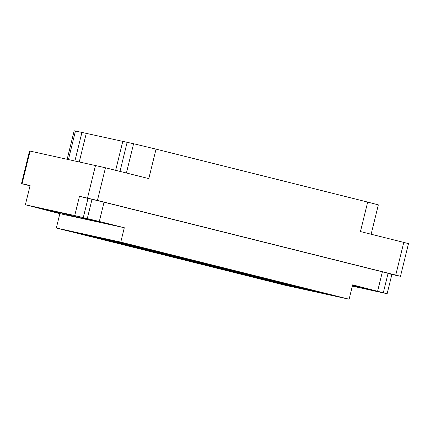 <?xml version="1.0" encoding="UTF-8"?>
<svg xmlns="http://www.w3.org/2000/svg" width="430" height="430" viewBox="0 0 430 430"><rect width="100%" height="100%" fill="white"/><g stroke="black" fill="none" stroke-linecap="round" stroke-linejoin="round"><path stroke-width="0.64" d="M88.392 219.768L52.928 210.979L88.392 219.768M352.385 285.918L359.577 287.525L352.46 285.617M369.821 289.524L352.681 285.278L369.821 289.524M83.544 217.913L100.684 222.159L83.544 217.913M42.683 208.98L59.824 213.226L42.683 208.98M126.409 173.01L133.601 143.727L75.46 131.021L68.472 159.46M127.135 142.314L119.992 171.403M86.274 133.381L79.287 161.825M131.247 244.966L115.88 241.16L131.247 244.966M149.516 249.427L134.149 245.621L149.516 249.427M160.782 252.356L145.415 248.551L160.782 252.356M190.318 259.747L174.951 255.936L190.318 259.747M219.854 267.132L204.486 263.327L219.854 267.132M124.243 243.439L108.876 239.628L124.243 243.439M153.779 250.824L138.412 247.019L153.779 250.824M183.314 258.215L167.947 254.404L183.314 258.215M212.85 265.606L197.483 261.795L212.85 265.606M117.234 241.907L101.867 238.096L117.234 241.907M146.775 249.292L131.403 245.487L146.775 249.292M176.311 256.683L160.944 252.878L176.311 256.683M205.846 264.074L190.479 260.263L205.846 264.074M110.231 240.375L94.863 236.564L110.231 240.375M139.766 247.761L124.399 243.955L139.766 247.761M169.302 255.151L153.935 251.346L169.302 255.151M103.227 238.844L87.86 235.033L103.227 238.844M132.762 246.234L117.395 242.423L132.762 246.234M162.298 253.619L146.931 249.814L162.298 253.619M96.223 237.312L80.851 233.506L96.223 237.312M125.759 244.702L110.392 240.891L125.759 244.702M155.294 252.087L139.927 248.282L155.294 252.087M184.83 259.478L169.463 255.673L184.83 259.478M89.214 235.78L73.847 231.974L89.214 235.78M118.75 243.17L103.383 239.359L118.75 243.17M148.291 250.556L132.918 246.75L148.291 250.556M177.826 257.946L162.459 254.141L177.826 257.946M82.211 234.248L66.843 230.442L82.211 234.248M111.746 241.638L96.379 237.828L111.746 241.638M141.282 249.029L125.915 245.218L141.282 249.029M170.817 256.414L155.45 252.609L170.817 256.414M179.052 256.817L163.685 253.007L179.052 256.817M208.593 264.208L193.221 260.397L208.593 264.208M142.513 247.895L127.146 244.089L142.513 247.895M172.048 255.286L156.681 251.475L172.048 255.286M201.584 262.676L186.217 258.865L201.584 262.676M135.509 246.363L120.142 242.558L135.509 246.363M165.045 253.754L149.678 249.948L165.045 253.754M194.58 261.144L179.213 257.333L194.58 261.144M128.5 244.837L113.133 241.026L128.5 244.837M158.041 252.222L142.669 248.416L158.041 252.222M187.577 259.613L172.21 255.802L187.577 259.613M121.496 243.305L106.129 239.494L121.496 243.305M151.032 250.69L135.665 246.884L151.032 250.69M180.568 258.081L165.201 254.275L180.568 258.081M114.493 241.773L99.126 237.962L114.493 241.773M144.028 249.158L128.661 245.353L144.028 249.158M173.564 256.549L158.197 252.743L173.564 256.549M107.489 240.241L92.117 236.43L107.489 240.241M137.025 247.632L121.658 243.821L137.025 247.632M166.56 255.017L151.193 251.211L166.56 255.017M100.48 238.709L85.113 234.904L100.48 238.709M130.016 246.1L114.649 242.289L130.016 246.1M159.557 253.485L144.184 249.679L159.557 253.485M93.477 237.177L78.109 233.372L93.477 237.177M182.083 259.344L166.716 255.538L182.083 259.344M211.619 266.734L196.252 262.923L211.619 266.734M241.16 274.12L225.793 270.314L241.16 274.12M270.696 281.51L255.329 277.705L270.696 281.51M189.093 260.876L173.725 257.07L189.093 260.876M218.628 268.266L203.261 264.455L218.628 268.266M248.164 275.651L232.797 271.846L248.164 275.651M277.699 283.042L262.332 279.237L277.699 283.042M196.096 262.407L180.729 258.597L196.096 262.407M225.632 269.798L210.265 265.987L225.632 269.798M255.167 277.183L239.8 273.378L255.167 277.183M284.703 284.574L269.336 280.763L284.703 284.574M232.635 271.325L217.268 267.519L232.635 271.325M262.171 278.715L246.804 274.91L262.171 278.715M291.712 286.106L276.339 282.295L291.712 286.106M239.644 272.856L224.277 269.051L239.644 272.856M269.18 280.247L253.813 276.436L269.18 280.247M298.716 287.638L283.348 283.827L298.716 287.638M246.648 274.388L231.281 270.583L246.648 274.388M276.184 281.779L260.817 277.968L276.184 281.779M305.719 289.17L290.352 285.359L305.719 289.17M224.116 268.53L208.749 264.724L224.116 268.53M253.652 275.92L238.284 272.115L253.652 275.92M283.187 283.311L267.82 279.5L283.187 283.311M312.723 290.696L297.356 286.891L312.723 290.696M231.12 270.061L215.752 266.256L231.12 270.061M260.655 277.452L245.288 273.641L260.655 277.452M290.196 284.843L274.824 281.032L290.196 284.843M319.732 292.228L304.365 288.423L319.732 292.228M238.129 271.593L222.761 267.788L238.129 271.593M267.664 278.984L252.297 275.173L267.664 278.984M297.2 286.375L281.833 282.564L297.2 286.375M200.358 263.805L184.986 259.994L200.358 263.805M229.894 271.196L214.527 267.385L229.894 271.196M259.43 278.581L244.063 274.775L259.43 278.581M288.965 285.971L273.598 282.161L288.965 285.971M207.362 265.337L191.995 261.526L207.362 265.337M236.898 272.722L221.531 268.917L236.898 272.722M266.433 280.113L251.066 276.307L266.433 280.113M295.969 287.503L280.602 283.692L295.969 287.503M214.366 266.869L198.999 263.058L214.366 266.869M243.901 274.254L228.534 270.449L243.901 274.254M273.437 281.645L258.07 277.839L273.437 281.645M302.978 289.035L287.606 285.224L302.978 289.035M250.91 275.786L235.538 271.98L250.91 275.786M280.446 283.177L265.079 279.366L280.446 283.177M309.982 290.567L294.614 286.756L309.982 290.567M257.914 277.318L242.547 273.512L257.914 277.318M287.45 284.708L272.082 280.897L287.45 284.708M316.985 292.094L301.618 288.288L316.985 292.094M235.382 271.459L220.015 267.653L235.382 271.459M264.918 278.85L249.55 275.039L264.918 278.85M294.453 286.24L279.086 282.429L294.453 286.24M323.989 293.625L308.622 289.82L323.989 293.625M242.386 272.991L227.018 269.185L242.386 272.991M271.921 280.381L256.554 276.571L271.921 280.381M301.462 287.772L286.09 283.961L301.462 287.772M330.998 295.157L315.631 291.352L330.998 295.157M249.395 274.523L234.022 270.717L249.395 274.523M278.93 281.913L263.563 278.102L278.93 281.913M308.466 289.299L293.099 285.493L308.466 289.299M123.012 244.568L107.645 240.757L123.012 244.568M152.548 251.953L137.181 248.148L152.548 251.953M326.736 293.76L311.368 289.954L326.736 293.76M338.002 296.689L322.634 292.884L338.002 296.689M115.67 170.323L122.786 141.362M74.933 160.874L81.92 132.429M67.188 159.181L74.164 130.774L75.46 131.021M133.601 143.727L156.042 149.135L148.801 178.611L105.463 167.77L97.438 200.439L79.469 196.29L74.729 215.57L25.37 204.782L30.105 185.502L21.5 183.637L30.025 185.825M352.337 286.117L387.134 293.722L391.87 274.442L400.475 276.307L395.756 275.066L403.781 242.396L360.442 231.555L367.682 202.078L156.042 149.135M367.682 202.078L378.341 204.874L371.128 234.232M395.756 275.066L97.438 200.439M21.5 183.637L29.525 150.968L105.463 167.77M349.117 299.226L284.665 285.138L56.33 228.018L120.776 242.106L349.117 299.226L352.643 284.859L387.134 293.722M391.87 274.442L388.043 273.485M194.177 261.752L225.003 269.062L188.99 260.053L180.444 258.183L194.177 261.752L194.274 261.343M29.88 205.911L25.37 204.782M56.33 228.018L59.856 213.651L29.197 205.739M377.637 291.11L382.372 271.825L104.049 202.202L99.314 221.482L74.729 215.57M120.776 242.106L124.308 227.733L99.314 221.482M87.29 218.585L92.025 199.305L87.989 198.424L83.253 217.704M87.989 198.424L79.469 196.29M92.025 199.305L104.049 202.202M382.372 271.825L388.08 273.324L383.345 292.604M59.856 213.651L124.308 227.733M29.847 206.029L29.159 205.9M403.781 242.396L408.5 243.633L400.475 276.307M216.537 266.858L216.457 267.191M87.5 198.047L95.524 165.378M30.095 151.075L22.07 183.744"/></g></svg>
